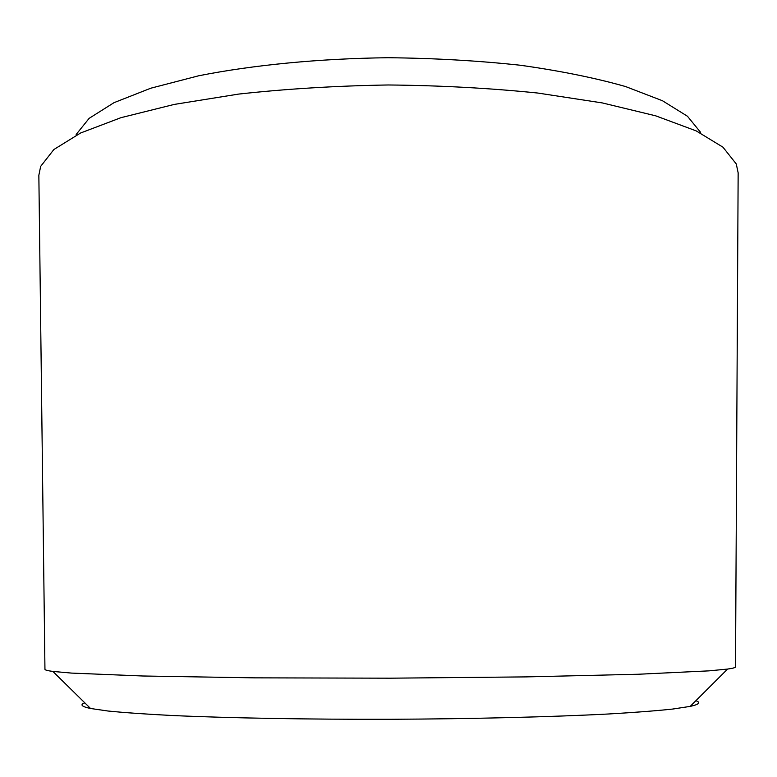 <?xml version="1.0" encoding="UTF-8"?>
<svg xmlns="http://www.w3.org/2000/svg" width="777" height="777" viewBox="0 0 777 777"><rect width="100%" height="100%" fill="white"/><g stroke="black" fill="none" stroke-linecap="round" stroke-linejoin="round"><path stroke-width="1.17" d="M738.15 172.844L736.275 163.947L722.95 147.174L696.143 130.866L655.671 115.822L602.292 102.923L537.81 93.046C490.19 88.16 440.316 85.47 388.189 84.975C336.072 85.829 286.218 88.869 238.626 94.085L174.223 104.419L120.93 117.686L80.565 133.013L53.875 149.514L40.666 166.375L38.85 175.281L44.949 669.356C45.047 670.046 47.688 670.736 52.875 671.425L71.484 673.086L142.57 675.99L254.147 677.845L390.258 678.185L526.369 676.893L637.927 674.261L708.993 670.862L727.583 669.065C732.769 668.346 735.411 667.637 735.508 666.948L738.15 172.844M700.563 132.304L687.46 116.249L662.47 100.748L625.602 86.558C595.386 77.962 560.275 70.853 520.26 65.239C478.088 60.693 434.042 58.188 388.092 57.721C319.182 58.557 253.234 64.967 198.669 75.787L150.796 88.209L114.025 102.661L89.151 118.337L76.156 134.479M695.891 700.699C701.029 702.525 699.125 704.428 690.19 706.39L672.639 709.061C656.167 710.819 634.712 712.46 608.265 714.005C551.612 716.938 472.814 718.91 390.404 719.279C307.993 719.483 229.186 718.065 172.504 715.52C146.057 714.17 124.592 712.674 108.1 711.033L90.54 708.488C81.585 706.584 79.662 704.7 84.79 702.835M690.19 706.39L727.583 669.065M90.54 708.488L52.875 671.425"/></g></svg>

